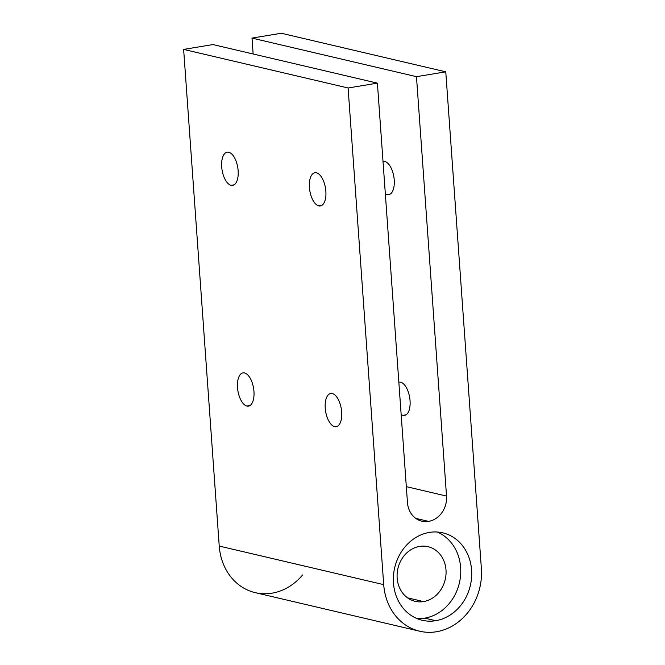 <?xml version="1.0" encoding="UTF-8"?>
<svg xmlns="http://www.w3.org/2000/svg" width="665" height="665" viewBox="0 0 665 665"><rect width="100%" height="100%" fill="white"/><g stroke="black" fill="none" stroke-linecap="round" stroke-linejoin="round"><path stroke-width="1" d="M383.705 584.643A56.143 48.57 103.2 0 0 419.715 631.226A56.143 48.57 103.2 0 0 481.369 568.484L445.766 71.828L416.473 76.674L252.002 38.096L281.295 33.25L445.766 71.828L281.295 33.25L252.002 38.096L416.473 76.674L446.531 496.073L406.323 486.647L446.531 496.073A22.46 19.426 -76.8 0 1 428.584 521.385L415.766 518.376L428.584 521.385A22.46 19.426 103.2 0 0 446.531 496.073L416.473 76.674L445.766 71.828L481.369 568.484A56.143 48.57 -76.8 0 1 436.489 631.75A56.143 48.57 -76.8 0 1 383.705 584.643L219.234 546.065L383.705 584.643L348.103 87.988L183.631 49.41L212.933 44.563L377.404 83.142L348.103 87.988L383.705 584.643M419.715 631.226L255.244 592.648A56.143 48.57 -76.8 0 1 219.234 546.065L183.631 49.41L348.103 87.988L377.404 83.142L407.462 502.541A22.46 19.426 103.2 0 0 428.584 521.385A22.46 19.426 -76.8 0 1 421.868 521.169A22.46 19.426 -76.8 0 1 407.462 502.541L377.404 83.142L212.933 44.563L183.631 49.41L219.234 546.065A56.143 48.57 103.2 0 0 251.096 591.443A56.143 48.57 103.2 0 0 302.608 574.926M334.645 426.647A16.841 7.947 -99.4 0 0 341.677 412.017A16.841 7.947 -99.4 0 0 332.267 393.539A16.841 7.947 -99.4 0 0 325.235 408.16A16.841 7.947 -99.4 0 0 334.645 426.647A16.841 7.947 80.6 0 1 325.385 409.773A16.841 7.947 80.6 0 1 330.704 393.472A16.841 7.947 80.6 0 1 332.267 393.539A16.841 7.947 80.6 0 1 341.527 410.405A16.841 7.947 80.6 0 1 336.207 426.706A16.841 7.947 80.6 0 1 334.645 426.647L337.662 426.149L334.645 426.647M246.923 406.074A16.841 7.947 -99.4 0 0 253.964 391.444A16.841 7.947 -99.4 0 0 244.554 372.957A16.841 7.947 -99.4 0 0 237.513 387.587A16.841 7.947 -99.4 0 0 246.923 406.074A16.841 7.947 80.6 0 1 237.671 389.2A16.841 7.947 80.6 0 1 242.991 372.899A16.841 7.947 80.6 0 1 244.554 372.957A16.841 7.947 80.6 0 1 253.806 389.831A16.841 7.947 80.6 0 1 248.486 406.132A16.841 7.947 80.6 0 1 246.923 406.074L249.949 405.567L246.923 406.074M318.818 205.909A16.841 7.947 -99.4 0 0 325.858 191.279A16.841 7.947 -99.4 0 0 316.449 172.8A16.841 7.947 -99.4 0 0 309.408 187.422A16.841 7.947 -99.4 0 0 318.818 205.909A16.841 7.947 80.6 0 1 309.566 189.035A16.841 7.947 80.6 0 1 314.886 172.734A16.841 7.947 80.6 0 1 316.449 172.8A16.841 7.947 80.6 0 1 325.709 189.666A16.841 7.947 80.6 0 1 320.38 205.967A16.841 7.947 80.6 0 1 318.818 205.909L321.843 205.41L318.818 205.909M231.104 185.336A16.841 7.947 -99.4 0 0 238.137 170.706A16.841 7.947 -99.4 0 0 228.727 152.227A16.841 7.947 -99.4 0 0 221.694 166.849A16.841 7.947 -99.4 0 0 231.104 185.336A16.841 7.947 80.6 0 1 221.844 168.461A16.841 7.947 80.6 0 1 227.164 152.16A16.841 7.947 80.6 0 1 228.727 152.227A16.841 7.947 80.6 0 1 237.987 169.093A16.841 7.947 80.6 0 1 232.667 185.394A16.841 7.947 80.6 0 1 231.104 185.336L234.122 184.837L231.104 185.336M387.188 194.596A16.841 7.947 80.6 0 1 385.326 193.756A16.841 7.947 -99.4 0 0 387.188 194.596L390.214 194.097L387.188 194.596A16.841 7.947 -99.4 0 0 394.229 179.974A16.841 7.947 -99.4 0 0 384.819 161.487A16.841 7.947 80.6 0 1 394.071 178.361A16.841 7.947 80.6 0 1 388.751 194.662A16.841 7.947 80.6 0 1 387.188 194.596M383.015 161.47A16.841 7.947 80.6 0 1 383.256 161.429A16.841 7.947 80.6 0 1 384.819 161.487A16.841 7.947 -99.4 0 0 383.015 161.47M403.015 415.334A16.841 7.947 80.6 0 1 401.153 414.486A16.841 7.947 -99.4 0 0 403.015 415.334L406.032 414.835L403.015 415.334A16.841 7.947 -99.4 0 0 410.047 400.712A16.841 7.947 -99.4 0 0 400.638 382.225A16.841 7.947 80.6 0 1 409.898 399.1A16.841 7.947 80.6 0 1 404.578 415.392A16.841 7.947 80.6 0 1 403.015 415.334M398.842 382.209A16.841 7.947 80.6 0 1 399.075 382.159A16.841 7.947 80.6 0 1 400.638 382.225A16.841 7.947 -99.4 0 0 398.842 382.209M423.547 601.584A28.071 24.289 -76.8 0 1 415.16 601.326A28.071 24.289 -76.8 0 1 397.18 573.23A28.071 24.289 -76.8 0 1 419.59 546.406A28.071 24.289 -76.8 0 1 427.977 546.663A28.071 24.289 -76.8 0 1 445.966 574.76A28.071 24.289 -76.8 0 1 423.547 601.584L407.529 597.827L423.547 601.584A28.071 24.289 103.2 0 0 445.991 569.955A28.071 24.289 103.2 0 0 419.59 546.406A28.071 24.289 103.2 0 0 397.155 578.035A28.071 24.289 103.2 0 0 423.547 601.584M416.905 618.541A44.912 38.861 103.2 0 0 424.736 618.142L435.7 620.711A44.912 38.861 -76.8 0 1 422.283 620.295A44.912 38.861 -76.8 0 1 393.505 575.341A44.912 38.861 -76.8 0 1 429.374 532.416A44.912 38.861 -76.8 0 1 442.79 532.84A44.912 38.861 -76.8 0 1 471.568 577.785A44.912 38.861 -76.8 0 1 435.7 620.711L424.736 618.142A44.912 38.861 103.2 0 0 460.238 578.45A44.912 38.861 103.2 0 0 437.204 532.017A44.912 38.861 -76.8 0 1 460.238 578.45A44.912 38.861 -76.8 0 1 424.736 618.142A44.912 38.861 -76.8 0 1 416.905 618.541M253.141 53.99L252.002 38.096L253.141 53.99M429.374 532.416A44.912 38.861 103.2 0 0 393.464 583.03A44.912 38.861 103.2 0 0 435.7 620.711A44.912 38.861 103.2 0 0 471.601 570.105A44.912 38.861 103.2 0 0 429.374 532.416"/></g></svg>
